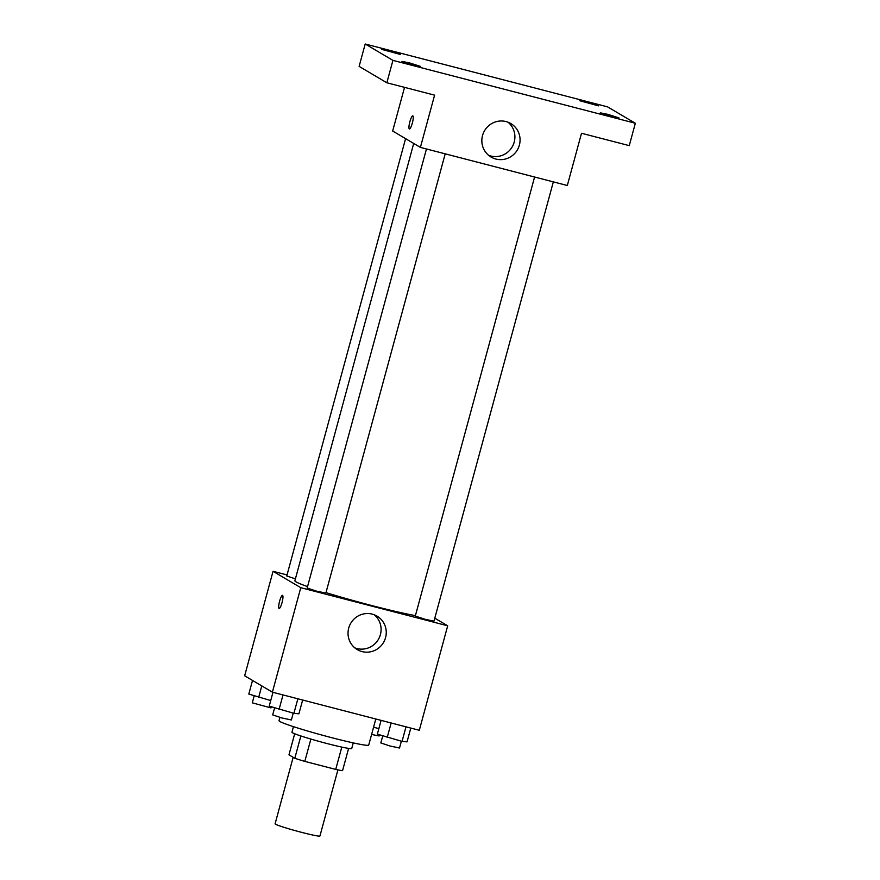 <?xml version="1.0" encoding="UTF-8"?>
<svg xmlns="http://www.w3.org/2000/svg" width="880" height="880" viewBox="0 0 880 880"><rect width="100%" height="100%" fill="white"/><g stroke="black" fill="none" stroke-linecap="round" stroke-linejoin="round"><path stroke-width="1.32" d="M293.161 757.306L275.088 823.812A23.232 1.309 15.2 0 0 297.165 831.171A23.232 1.309 15.2 0 0 319.935 836L337.909 769.868M341.792 747.098L335.731 769.417L304.81 761.398A29.986 1.683 15.2 0 1 294.8 758.274L288.97 754.831L294.69 733.755M335.731 769.417A29.986 1.683 15.2 0 0 342.551 770.66L348.601 748.407M353.254 742.896L351.736 748.473A30.987 1.738 -164.8 0 1 321.387 742.038A30.987 1.738 -164.8 0 1 291.94 732.226L293.458 726.649M310.871 739.068L304.81 761.398M300.872 735.966L294.8 758.274M279.917 717.409L279.026 720.709A46.475 2.618 15.2 0 0 323.18 735.416A46.475 2.618 15.2 0 0 368.72 745.074L375.804 719.004M434.786 618.178L447.689 625.801L419.309 730.279L272.393 692.175L244.662 675.796L273.042 571.318L287.034 574.948M413.71 143.44L294.888 580.767A67.848 3.817 15.2 0 0 307.549 586.597M325.985 592.614A67.848 3.817 15.2 0 0 415.415 615.615M447.689 625.801L300.773 587.697L273.042 571.318M426.459 148.962L307.164 588.027L316.36 591.096L325.853 593.109L445.203 153.824M405.581 138.633L286.759 575.971L295.405 578.886M553.333 181.874L433.983 621.148L425.436 619.388L415.294 616.077L534.589 177.012M300.773 587.697L272.393 692.175M385.561 637.648A19.426 18.997 -59.4 0 1 357.258 649.594A19.426 18.997 -59.4 0 1 350.779 623.205A19.426 18.997 -59.4 0 1 385.561 637.648M279.125 608.454A6.776 1.353 104.5 0 1 279.059 608.432A6.776 1.353 104.5 0 1 279.565 601.37A6.776 1.353 104.5 0 1 282.524 595.331A6.776 1.353 104.5 0 1 282.139 602.239A6.776 1.353 104.5 0 1 279.125 608.454A6.776 1.353 104.5 0 1 279.048 608.421A6.776 1.353 104.5 0 1 279.565 601.381A6.776 1.353 104.5 0 1 282.535 595.342M374.319 614.834A19.426 18.997 -59.4 0 1 354.805 647.867M635.338 123.255L392.931 60.379L365.2 44L607.607 106.876L635.338 123.255L629.255 145.64L581.515 133.265L567.314 185.504L420.398 147.4L392.667 131.01L404.536 87.362M365.2 44L359.117 66.385L386.848 82.775L392.931 60.379M420.398 147.4L434.599 95.15L386.848 82.775M519.376 145.101A19.426 18.997 -59.4 0 1 491.073 157.058A19.426 18.997 -59.4 0 1 484.594 130.658A19.426 18.997 -59.4 0 1 519.376 145.101M409.398 128.986A6.776 1.353 104.5 0 1 409.332 128.964A6.776 1.353 104.5 0 1 409.827 121.902A6.776 1.353 104.5 0 1 412.797 115.863A6.776 1.353 104.5 0 1 412.412 122.771A6.776 1.353 104.5 0 1 409.398 128.986A6.776 1.353 104.5 0 1 409.321 128.953A6.776 1.353 104.5 0 1 409.838 121.902A6.776 1.353 104.5 0 1 412.797 115.863M508.134 122.287A19.426 18.997 -59.4 0 1 488.62 155.32M409.574 62.909L420.651 66.473L401.962 61.402L409.574 62.909M607.915 114.356L618.992 117.92L611.38 116.402L600.303 112.838L607.915 114.356M587.499 102.3L598.576 105.864L579.887 100.782L587.499 102.3M389.169 50.853L400.246 54.417L381.557 49.335L389.169 50.853M410.784 728.079L407.044 741.862L402.039 741.378L377.355 734.162L381.095 720.379M405.999 726.836L402.039 741.378M391.149 722.986L387.2 737.528M382.712 735.999L380.82 742.94L390.027 746.009L399.509 748.022L401.368 741.202M302.654 700.029L298.914 713.823L293.909 713.328L269.225 706.123L272.965 692.329M297.869 698.786L293.909 713.328M283.019 694.936L279.07 709.478M274.582 707.949L272.69 714.901L281.897 717.959L291.379 719.972L293.238 713.152M378.862 728.596L373.571 727.221M371.602 734.47L379.104 735.966L379.401 734.866M270.732 700.557L248.809 694.067L252.516 680.438M261.789 685.916L258.665 697.422M254.177 695.893L252.285 702.834L270.974 707.916L271.271 706.816"/></g></svg>
